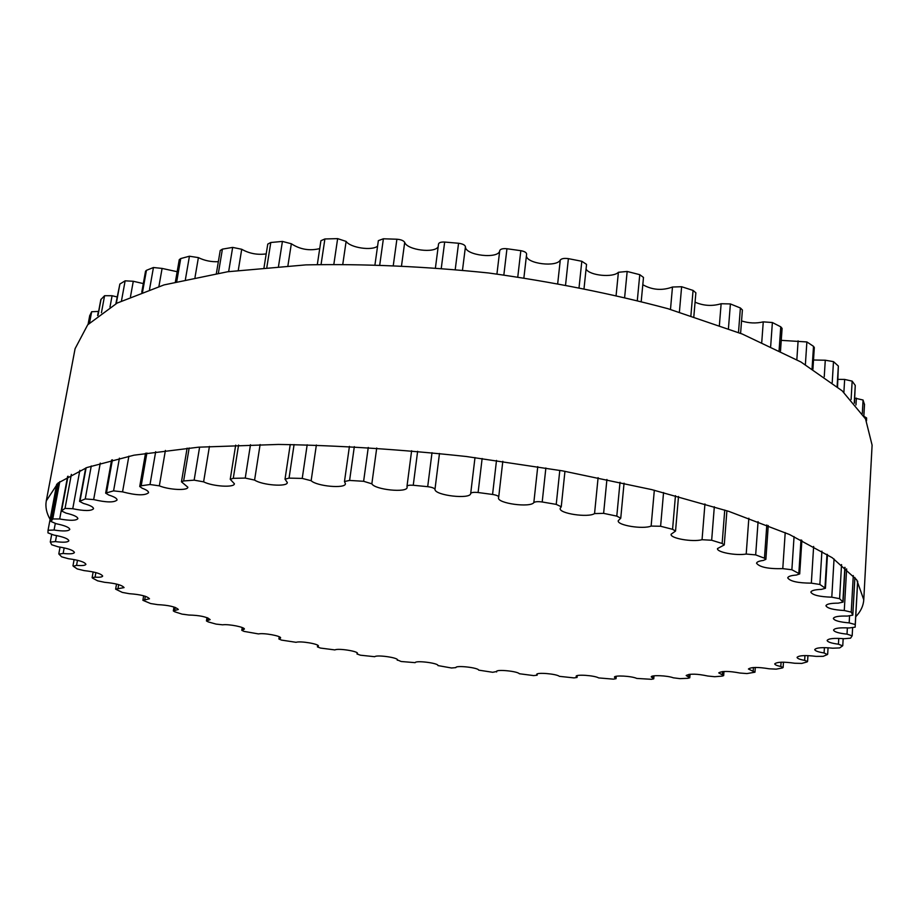<?xml version="1.0" encoding="UTF-8"?>
<svg xmlns="http://www.w3.org/2000/svg" width="918" height="918" viewBox="0 0 918 918"><rect width="100%" height="100%" fill="white"/><g stroke="black" fill="none" stroke-linecap="round" stroke-linejoin="round"><path stroke-width="1.38" d="M576.791 677.163L576.125 676.359C575.712 674.133 594.6 675.43 598.674 677.92L613.373 679.148L616.047 678.689L614.44 677.209C614.016 675.051 631.687 676.004 636.771 678.425L651.47 679.309L653.754 678.815L651.252 676.933C650.851 674.856 667.329 675.499 673.307 677.805L679.905 678.631L687.869 678.31L689.774 677.805L686.171 675.51C689.831 673.582 697.06 673.743 707.847 676.027L714.686 676.715L722.133 676.118L723.671 675.614L718.737 672.883C721.927 670.932 728.995 670.978 739.942 673.032L746.954 673.571L754.963 672.205L748.434 669.004C751.199 667.042 758.073 666.961 769.066 668.786L776.192 669.153L782.251 667.983L783.123 667.524L780.805 666.502C776.857 665.665 774.838 664.781 774.746 663.852C777.098 661.878 783.742 661.671 794.667 663.244L801.804 663.416L806.979 661.947L807.565 661.534L804.65 660.386C799.762 659.491 797.226 658.481 797.053 657.368C799.027 655.406 805.384 655.073 816.125 656.381L823.194 656.336L827.325 654.58L824.089 652.95C818.133 652.021 815.023 650.885 814.736 649.577C816.366 647.615 822.39 647.167 832.798 648.2L839.66 647.924L842.609 645.859L838.432 644.195C831.329 643.254 827.566 642.015 827.129 640.454C828.449 638.526 834.072 637.953 843.998 638.721L850.55 638.182L852.145 635.83L847.016 634.143C838.685 633.259 834.187 631.894 833.544 630.046C834.588 628.176 839.763 627.487 849.058 627.981L855.14 627.166L855.209 626.202L855.232 624.538L849.173 622.886C839.545 622.083 834.267 620.614 833.349 618.445C834.152 616.644 838.811 615.852 847.337 616.081L852.811 615.14L851.238 612.111L844.273 610.516C833.337 609.873 827.221 608.29 825.948 605.765C826.544 604.044 830.641 603.172 838.237 603.149L843.057 602.116L839.591 598.674L831.788 597.193C819.567 596.792 812.591 595.116 810.846 592.167C811.283 590.561 814.782 589.631 821.335 589.39L825.443 588.3L819.866 584.468L811.34 583.148C797.937 583.068 790.077 581.323 787.747 577.904C788.057 576.424 790.926 575.471 796.342 575.058L799.704 573.934L791.878 569.757L782.779 568.644C768.355 568.999 759.611 567.198 756.558 563.25C756.776 561.931 759.014 561.001 763.26 560.462L765.876 559.36L764.465 558.201L755.675 554.885L746.208 554.047C735.823 555.838 716.602 552.188 717.486 548.574L724.268 544.936L722.145 543.479L711.668 540.243L702.052 539.715C692.447 542.274 670.014 538.338 671.081 534.253L675.545 531.063L672.573 529.307L660.604 526.255L651.126 526.083C642.887 529.514 616.988 525.314 618.227 520.724L620.752 518.2L616.793 516.123L603.619 513.357L594.554 513.575C588.312 517.936 558.787 513.518 560.175 508.423L561.254 506.736L556.228 504.384L542.205 501.985C537.948 501.412 535.16 501.607 533.828 502.594C530.248 507.918 496.994 503.362 498.497 497.751L498.704 497.074C498.485 495.961 496.443 495.089 492.564 494.458L478.106 492.518C473.814 492.082 471.336 492.427 470.693 493.517C470.441 499.61 434.811 495.479 434.971 489.386C434.409 488.146 431.988 487.24 427.696 486.678L413.249 485.266C409.508 485.002 407.42 485.358 406.984 486.345L407.133 487.389C407.259 493.058 374.934 489.776 371.847 483.82L363.62 481.296L349.597 480.435L344.479 481.525L345.42 483.752C345.535 488.881 316.859 486.322 311.145 480.711L302.229 478.416L289.055 478.117L285.016 479.173L287.323 482.558C287.414 487.148 262.273 485.232 254.584 480.08L245.244 478.071L233.275 478.335L230.234 479.311L234.4 483.763C234.434 487.848 212.655 486.471 203.612 481.847L194.146 480.16L183.646 480.952L181.466 481.824L187.857 487.228C187.834 490.82 169.164 489.902 159.342 485.851L150.013 484.52L141.188 485.771L139.72 486.506L142.21 488.261C146.547 489.856 148.67 491.348 148.567 492.736C144.918 495.743 136.243 495.456 122.553 491.864L113.58 490.866L105.65 493.127L108.863 495.066C114.36 496.799 117.091 498.44 117.068 500C114.199 502.674 106.396 502.536 93.659 499.587L85.236 498.944L79.556 501.377L83.481 503.454C90.102 505.267 93.452 507.023 93.533 508.744C91.307 511.096 84.376 511.096 72.751 508.733L65.04 508.4L61.426 510.936L66.062 513.116C73.715 514.952 77.651 516.788 77.869 518.647C76.171 520.713 70.101 520.827 59.681 518.98L52.774 518.945L51.041 521.516L56.319 523.753C64.903 525.544 69.389 527.437 69.802 529.422C68.506 531.224 63.262 531.43 54.07 530.019L48.046 530.26L47.965 532.876L53.841 535.068C63.204 536.778 68.196 538.682 68.839 540.782C67.863 542.354 63.388 542.618 55.424 541.597L50.318 542.079L51.718 544.764L58.075 546.795C68.058 548.379 73.509 550.272 74.415 552.487C73.692 553.841 69.929 554.162 63.135 553.462L58.959 554.139L61.69 556.847L68.38 558.706C78.856 560.129 84.697 562 85.913 564.318C85.374 565.477 82.253 565.832 76.561 565.385L73.302 566.245L77.215 568.931L84.112 570.606C94.933 571.834 101.129 573.658 102.678 576.068C102.277 577.066 99.741 577.433 95.059 577.192L92.133 577.617L92.684 578.202L97.641 580.83L104.629 582.31C115.668 583.332 122.14 585.099 124.068 587.6L115.634 589.161L122.312 592.408L129.3 593.694C140.431 594.485 147.155 596.172 149.485 598.777L142.887 600.303L150.632 603.539L157.54 604.629C168.648 605.18 175.579 606.787 178.344 609.483L173.33 610.929L174.799 611.813L182.062 614.131L188.821 615.026C199.791 615.312 206.894 616.85 210.13 619.627L206.447 620.958L208.283 621.922L216.074 624.102L222.626 624.814C228.743 623.907 245.255 627.212 244.36 629.151L241.778 630.333L243.993 631.377L258.509 633.925C263.753 632.709 281.505 635.99 280.587 637.999L278.9 638.997L281.505 640.098L296.078 642.313C300.324 640.775 319.349 644.011 318.408 646.1L317.421 646.892L320.439 648.062L334.932 649.921C338.065 648.074 358.41 651.241 357.469 653.421L356.999 653.983L360.43 655.2L374.728 656.714C376.644 654.568 398.355 657.644 397.425 659.927L401.143 661.499L415.154 662.658C415.705 660.203 438.861 663.163 437.955 665.573L451.495 667.994L455.879 667.615C455.546 665.102 478.335 667.615 478.714 670.14L492.702 672.286L496.512 671.528C496.133 669.119 517.58 671.196 519.301 673.732L533.633 675.591L537.133 675.212L536.709 674.455C536.296 672.148 556.446 673.812 559.395 676.337L573.968 677.897L577.055 677.473L576.94 675.717M866.512 420.8L866.603 417.942L863.849 416.256M864.458 404.574L863.069 400.019L854.727 398.102M854.44 403.163L855.255 385.422L852.156 381.131L844.652 379.432L838.008 379.375M837.56 386.868L838.352 366.03L833.487 361.635L825.282 360.223L813.509 360.005M812.923 369.174L814.312 347.543L813.509 346.338L806.876 341.944L781.252 340.36M780.495 351.089L782.09 328.403L780.759 326.819L772.382 322.528L763.26 321.862C756.042 323.584 748.801 323.262 741.549 320.921M740.596 333.36L742.398 309.974L740.39 307.989L730.395 303.938L721.135 303.732C712.299 306.382 703.613 305.866 695.075 302.183M693.836 316.595L695.867 292.796L693.067 290.421L681.626 286.726L672.481 287.024C662.165 290.799 652.273 290.019 642.807 284.718M641.223 301.402L643.495 277.431L639.766 274.677L627.166 271.464L618.399 272.279C613.098 277.924 589.631 275.607 586.063 269.112M584.055 288.309L586.556 264.384L581.817 261.274L568.391 258.647C564.318 258.061 561.609 258.52 560.278 260.012C556.801 267.425 526.978 263.845 526.404 255.938M526.553 254.366L526.622 254.091C526.473 252.507 524.534 251.371 520.827 250.683L506.954 248.744C502.834 248.365 500.425 248.996 499.736 250.614C499.14 259.392 464.91 255.502 465.437 246.724C464.967 244.968 462.672 243.821 458.564 243.259L444.668 242.054C441.065 241.893 439.022 242.536 438.54 243.981L435.453 267.689M438.196 246.667C434.891 253.609 407.041 250.04 404.7 242.375C403.576 240.608 400.982 239.552 396.897 239.219L383.391 238.783L378.354 240.654L375.003 264.499M377.585 246.127C372.042 251.016 350.389 247.78 346.12 241.411L337.64 238.634L324.892 238.967L320.91 240.711L317.33 264.499M319.728 248.606C309.596 251.073 300.14 249.466 291.339 243.763L282.423 241.423L270.787 242.501L267.769 244.085L264.017 267.563M266.197 253.884C257.453 255.101 249.294 253.563 241.721 249.271L232.667 247.401L222.408 249.134L220.217 250.511L216.373 273.472M218.346 261.687C211.232 262.02 204.588 260.655 198.391 257.614L189.429 256.225L180.731 258.555L179.251 259.702L175.395 281.849M177.163 271.705L162.096 268.423L153.444 267.517L146.444 270.328L145.526 271.235L141.762 292.176M143.311 283.582L133.282 281.275L125.135 280.828L119.868 284.041L115.863 303.755M117.114 296.939L112.088 295.734L104.583 295.722L100.831 299.612L97.893 315.39M98.628 311.42L91.662 311.73L89.723 315.723M863.769 599.775L872.1 445.138L865.548 418.929L842.139 390.804L800.944 361.99L742.272 334.026L668.006 308.712C611.778 293.68 551.982 281.769 488.594 272.979C424.942 266.392 364.021 263.695 305.832 264.889L227.664 271.751L164.024 284.913L117.148 303.066L87.703 324.8L75.092 348.679L46.29 500.849L57.96 483.109L86.958 467.514L134.028 455.179L198.609 447.181L278.464 444.438C338.122 445.391 400.764 449.418 466.378 456.51L562.55 470.877L651.757 489.615L728.651 511.315L789.457 534.494L832.224 557.708L856.666 579.763L863.769 599.775C863.379 605.869 860.694 611.526 855.737 616.735M50.1 519.336C46.485 513.059 45.211 506.897 46.29 500.849M615.599 678.276L615.771 676.382M653.054 678.299L653.26 675.946M688.775 677.174L688.993 674.363M722.294 674.856L722.546 671.563M753.15 671.322L753.426 667.524M780.805 666.502L781.092 662.199M804.65 660.386L804.96 655.567M824.089 652.95L824.41 647.626M838.432 644.195L838.765 638.377M847.016 634.143L847.371 627.878M855.232 624.538L857.63 581.105M866.454 420.673L866.603 417.942M849.173 622.886L849.552 616.081M852.776 614.98L854.865 577.433M863.827 415.923L864.481 404.115M851.238 612.111L853.281 575.563M862.312 413.513L863.069 400.019M844.273 610.516L846.637 568.885M855.966 404.964L856.356 398.102M842.873 601.749L844.847 567.301M854.256 402.956L855.255 385.422M839.591 598.674L841.554 564.57M851.101 399.479L852.156 381.131M831.788 597.193L834.049 558.959M843.883 392.388L844.652 379.432M824.984 587.692L827.003 554.277M837.113 386.501L838.352 366.03M819.866 584.468L821.908 551.156M832.213 382.588L833.487 361.635M811.34 583.148L813.635 546.439M824.249 376.724L825.282 360.223M798.855 573.073L800.989 539.91M812.063 368.646L813.509 346.338M791.878 569.757L794.059 536.605M805.384 364.572L806.876 341.944M782.779 568.644L785.211 532.601M796.847 359.672L798.109 340.865M764.465 558.201L766.805 524.97M779.095 350.401L780.759 326.819M755.675 554.885L758.073 521.619M770.672 346.35L772.382 322.528M746.208 554.047L748.836 518.234M761.756 342.276L763.26 321.862M722.145 543.479L724.738 510.041M738.497 332.523L740.39 307.989M711.668 540.243L714.319 506.77M728.433 328.644L730.395 303.938M702.052 539.715L704.944 503.936M719.391 325.305L721.135 303.732M672.573 529.307L675.453 495.651M690.898 315.654L693.067 290.421M660.604 526.255L663.553 492.553M679.4 312.086L681.626 286.726M651.126 526.083L654.327 490.235M670.484 309.435L672.481 287.024M616.793 516.123L620.017 482.271M637.321 300.404L639.766 274.677M603.619 513.357L606.913 479.471M624.653 297.271L627.166 271.464M594.554 513.575L598.1 477.658M616.127 295.252L618.399 272.279M556.228 504.384L559.796 470.395M579.074 287.311L581.817 261.274M542.205 501.985L545.866 467.985M565.591 284.729L568.391 258.647M533.828 502.594L537.753 466.642M557.731 283.306L560.278 260.012M492.564 494.458L496.5 460.423M517.786 276.857L520.827 250.683M478.106 492.518L482.134 458.495M503.856 274.918L506.954 248.744M470.693 493.517L474.996 457.577M496.936 274.023L499.736 250.614M434.971 489.386L439.481 453.469M462.5 270.099L465.437 246.724M427.696 486.678L432.011 452.689M455.248 269.399L458.564 243.259M413.249 485.266L417.633 451.3M441.294 268.159L444.668 242.054M371.847 483.82L376.724 448.007M401.556 265.52L404.7 242.375M363.62 481.296L368.267 447.445M393.329 265.141L396.897 239.219M349.597 480.435L354.325 446.63M379.777 264.636L383.391 238.783M311.145 480.711L316.366 445.023M342.804 264.109L346.12 241.411M302.229 478.416L307.186 444.794M333.865 264.166L337.64 238.634M289.055 478.117L294.081 444.553M321.082 264.395L324.892 238.967M254.584 480.08L260.115 444.541M287.908 265.784L291.339 243.763M245.244 478.071L250.488 444.714M278.498 266.404L282.423 241.423M233.275 478.335L238.577 445.046M266.84 267.322L270.787 242.501M203.612 481.847L209.419 446.423M238.278 270.328L241.721 249.271M194.146 480.16L199.619 447.1M228.651 271.613L232.667 247.401M183.646 480.952L189.165 447.95M218.392 273.151L222.408 249.134M159.342 485.851L165.401 450.428M195.006 277.385L198.391 257.614M150.013 484.52L155.681 451.702M185.413 279.451L189.429 256.225M141.188 485.771L146.891 452.987M176.738 281.516L180.731 258.555M122.553 491.864L128.876 456.166M158.917 286.416L162.096 268.423M113.58 490.866L119.42 458.151M149.542 289.422L153.444 267.517M106.545 492.541L112.421 459.803M142.577 291.878L146.444 270.328M93.659 499.587L100.28 463.097M130.482 296.698L133.282 281.275M85.236 498.944L91.272 465.977M121.474 300.863L125.135 280.828M80.027 500.941L86.108 467.836M116.288 303.525L119.868 284.041M72.751 508.733L79.843 470.36M109.988 307.105L112.088 295.734M65.04 508.4L71.363 474.365M101.428 312.728L104.583 295.722M61.621 510.672L68.058 476.19M98.054 315.264L101.049 299.211M59.681 518.98L67.611 476.442M97.606 315.608L98.398 311.363M52.774 518.945L59.773 481.652M89.574 322.803L91.662 311.73M51.087 521.424L58.339 482.799M88.094 324.364L89.78 315.425M54.07 530.019L55.287 523.535M48.057 530.214L56.721 484.188M55.424 541.597L56.549 535.55M63.135 553.462L64.168 547.874M76.561 565.385L77.491 560.278M95.059 577.192L95.874 572.591M117.974 588.736L118.686 584.64M144.711 599.879L145.331 596.275M174.718 610.527L175.235 607.406M207.468 620.591L207.893 617.94M242.501 630.012L242.834 627.82M279.37 638.721L279.634 636.966M317.697 646.674L317.88 645.354M357.125 653.823L357.251 652.939M496.604 671.838L496.672 671.242M537.019 675.005L537.122 673.984M616.047 678.689L616.265 676.279M653.754 678.815L654.006 675.843M689.774 677.805L690.061 674.248M723.671 675.614L723.981 671.471M754.963 672.205L755.296 667.455M783.123 667.524L783.479 662.165M807.565 661.534L807.943 655.601M827.669 654.236L828.059 647.752M842.77 645.618L843.172 638.641M852.179 635.704L852.604 628.004M855.209 626.202L857.687 581.209M852.811 615.14L854.899 577.479M863.861 415.98L864.515 404.345M843.057 602.116L845.042 567.473M825.443 588.3L827.462 554.575M799.704 573.934L801.873 540.346M765.876 559.36L768.251 525.544M724.268 544.936L726.907 510.752M675.545 531.063L678.505 496.466M620.752 518.2L624.056 483.166M561.254 506.736L564.949 471.313M498.704 497.074L502.812 461.306M523.903 277.764L526.622 254.091M406.984 486.345L411.62 450.749M344.479 481.525L349.425 446.366M285.016 479.173L290.237 444.507M230.234 479.311L235.685 445.138M181.466 481.824L187.111 448.133M139.72 486.506L145.526 453.205M105.65 493.127L111.606 460.01M79.556 501.377L85.684 467.996M61.426 510.936L67.898 476.281M51.041 521.516L58.316 482.811M88.071 324.398L89.734 315.574M48.057 530.237L56.709 484.188M50.295 541.907L51.649 534.62M58.821 553.818L60.06 547.082M72.981 565.786L74.117 559.555M92.133 577.617L93.154 571.937M115.634 589.161L116.529 584.055M142.887 600.303L143.656 595.782M173.33 610.929L173.984 606.993M206.447 620.958L206.986 617.607M241.778 630.333L242.214 627.545M278.9 638.997L279.233 636.771M317.421 646.892L317.662 645.216M356.999 653.983L357.148 652.847M397.276 660.237L397.345 659.629M496.638 671.965L496.73 671.196M537.133 675.212L537.271 673.915M577.055 677.473L577.238 675.625"/></g></svg>
